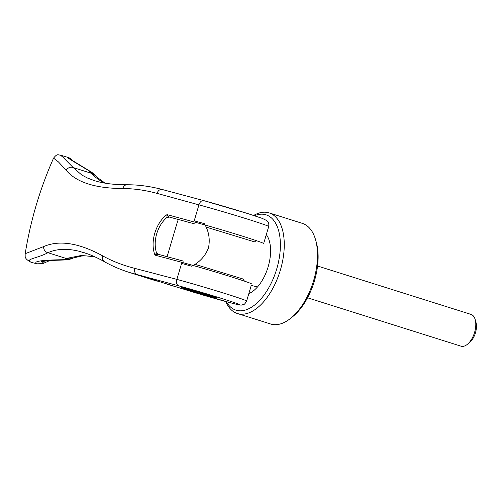 <?xml version="1.0" encoding="UTF-8"?>
<svg xmlns="http://www.w3.org/2000/svg" width="501" height="501" viewBox="0 0 501 501"><rect width="100%" height="100%" fill="white"/><g stroke="black" fill="none" stroke-linecap="round" stroke-linejoin="round"><path stroke-width="0.75" d="M251.258 285.413L257.489 286.96A33.323 17.648 107.5 0 1 248.828 293.636A33.323 17.648 107.5 0 0 268.16 266.757A33.323 17.648 107.5 0 0 266.307 234.612A33.323 17.648 107.5 0 1 270.102 244.382M194.206 220.835A44.426 1.24 -163.5 0 1 204.364 223.653C208.879 231.28 210.245 239.372 208.454 247.932C205.297 256.067 199.73 262.173 191.751 266.238A44.426 1.24 16.5 0 0 181.594 263.42M206.237 294.456A13.884 0.388 16.5 0 1 212.393 296.636A13.884 0.388 16.5 0 1 205.278 294.876A13.884 0.388 16.5 0 1 191.939 290.912A13.884 0.388 16.5 0 1 185.777 288.751A13.884 0.388 16.5 0 1 192.566 290.405A13.884 0.388 16.5 0 1 206.237 294.456M307.539 297.788L460.995 346.172A16.658 8.824 -72.5 0 0 467.345 344.35A16.658 8.824 -72.5 0 0 474.579 332.413A16.658 8.824 -72.5 0 0 475.173 319.532A16.658 8.824 -72.5 0 0 471.015 314.396L317.559 266.012M475.173 319.532L475.95 322.237A13.652 7.233 107.5 0 1 475.468 332.796A13.652 7.233 107.5 0 1 469.537 342.578L467.345 344.35M253.631 215.449A52.755 27.95 107.5 0 1 269.118 212.887L302.36 223.371A52.755 27.95 107.5 0 1 315.53 239.635A52.755 27.95 107.5 0 1 313.657 280.428A52.755 27.95 107.5 0 1 290.755 318.229A52.755 27.95 107.5 0 1 270.634 324.003L237.393 313.52A52.755 27.95 107.5 0 1 225.719 301.521M315.53 239.635L316.25 242.14A49.981 26.478 107.5 0 1 314.471 280.779A49.981 26.478 107.5 0 1 292.772 316.594L290.755 318.229M269.118 212.887A52.755 27.95 107.5 0 1 280.416 269.945A52.755 27.95 107.5 0 1 237.393 313.52M254.458 215.718A49.981 26.478 107.5 0 1 276.74 268.887A49.981 26.478 107.5 0 1 226.339 301.69M194.419 223.834L169.044 216.977L167.622 217.653L167.008 217.353C162.192 221.58 158.754 227.047 156.694 233.76C154.771 240.505 154.703 246.88 156.481 252.886L157.151 252.992L158.003 254.239L183.385 261.09M44.652 260.927L42.228 263.144L40.976 263.695L36.93 263.814C32.584 261.384 41.301 260.019 63.088 259.718L67.886 259.606L72.802 258.24M33.091 262.806L31.488 262.374A602.033 539.702 -73.7 0 0 33.091 262.806A602.033 539.702 -73.7 0 0 36.93 263.814M102.862 255.973A5.555 4.396 119.3 0 0 104.509 261.754C112.274 266.112 120.741 269.732 129.916 272.613L178.682 285.839C176.684 284.869 176.076 282.714 176.859 279.389L181.907 262.355L154.997 255.115C149.843 242.365 155.604 222.92 166.99 214.616L193.887 221.899L198.935 204.871L157.013 193.367C145.158 190.155 133.761 188.545 122.833 188.545C95.152 188.357 76.277 182.276 66.22 170.309L58.46 161.936L53.563 158.141C39.936 188.821 30.455 220.822 25.125 254.151L26.24 253.287L43.625 246.592C59.25 239.791 78.995 242.916 102.862 255.973C112.249 261.184 122.889 265.317 134.794 268.373L176.859 279.383A44.426 1.24 16.5 0 1 226.903 294.1A44.426 1.24 -163.5 0 1 246.63 301.045C243.837 305.867 243.837 304.057 242.014 305.003C240.962 305.071 241.695 305.685 229.953 302.654L183.328 289.058A5.555 2.793 -72.6 0 0 183.416 289.083L167.284 284.205A6.663 1.597 106.1 0 0 167.328 284.224A6.663 1.597 106.1 0 0 167.372 284.23M208.522 295.026A18.324 0.514 -163.5 0 0 184.262 288.012A18.324 0.514 -163.5 0 0 181.525 287.468A18.324 0.514 -163.5 0 0 193.868 291.651A18.324 0.514 -163.5 0 0 213.914 297.356A18.324 0.514 -163.5 0 0 216.657 297.876A18.324 0.514 -163.5 0 0 208.522 295.026M263.983 242.453L268.705 226.527A44.426 1.24 -163.5 0 0 248.978 219.582A44.426 1.24 -163.5 0 0 198.935 204.871A5.555 3.513 -74.8 0 1 203.719 200.619A5.555 3.513 -74.8 0 1 203.844 200.657A38.871 1.083 16.5 0 1 250.895 214.572M31.488 262.374L31.444 262.361C23.998 259.142 37.011 258.566 47.933 252.717C56.438 248.822 66.708 248.308 78.745 251.17L86.823 253.587M94.439 256.65L81.287 255.472L66.201 258.478A13.32 12.325 66.7 0 0 73.578 257.909A13.32 12.325 66.7 0 0 73.584 257.902L72.651 258.303C67.184 260.276 67.403 259.624 64.485 259.975A7.221 4.972 -91.1 0 1 64.472 259.975A7.221 4.972 -91.1 0 1 63.088 259.718L66.201 258.478L47.933 252.717A5.555 5.154 65.9 0 1 43.625 246.592M178.682 285.839A38.871 1.083 16.5 0 1 228.262 300.569A38.871 1.083 16.5 0 1 232.12 303.211A38.871 1.083 16.5 0 1 183.416 289.083M183.247 289.033A5.555 2.793 -72.6 0 0 183.328 289.058L137.136 274.705A5.555 4.052 104.8 0 1 134.794 268.373M156.343 280.948L157.239 281.23A7.221 4.872 107.3 0 0 157.258 281.23L156.481 280.992M94.313 180.61L87.487 178.03L81.807 175.018L73.159 167.553L62.919 157.132L60.37 155.122L67.485 157.258M66.22 170.309A5.555 5.223 -39.6 0 1 73.159 167.553L91.426 173.315L94.858 176.784L100.112 180.585L104.69 183.084M67.529 157.27L68.7 157.671A7.221 7.077 120.4 0 1 72.175 160.414M157.013 193.367A5.555 4.052 -75.2 0 1 162.199 189.491L203.719 200.619A5.555 3.513 -74.8 0 1 203.725 200.625L247.481 213.482L262.342 218.411L266.989 220.69C267.44 221.805 269.256 221.223 268.705 226.527M105.06 183.147L96.342 176.734A13.32 12.487 -40.3 0 0 91.426 173.315L89.366 171.023C70.904 160.088 63.915 155.604 68.399 157.571M90.324 171.423C91.727 172.137 93.418 173.54 95.409 175.651L92.666 173.083L89.366 171.023A7.221 5.054 -58.9 0 1 90.324 171.423A7.221 5.054 -58.9 0 1 90.33 171.423L69.313 158.598M25.125 254.151C25.476 256.337 23.685 258.234 30.642 262.061A5.555 5.411 -66.7 0 0 31.438 262.355M167.008 217.353L166.99 214.616L168.693 216.827L167.008 217.353M157.633 254.164L156.481 252.886L154.997 255.115L158.003 254.239M169.044 216.977L168.693 216.827M157.151 252.992L157.308 253.55M168.06 217.246L167.622 217.653M251.677 284.011A44.426 1.24 -163.5 0 0 244.306 281.092A44.426 1.24 -163.5 0 0 231.95 277.072A44.426 1.24 -163.5 0 0 181.907 262.355M263.658 243.555A44.426 1.24 -163.5 0 0 256.287 240.637A44.426 1.24 -163.5 0 0 243.931 236.616A44.426 1.24 -163.5 0 0 193.887 221.899M206.049 227.066L254.495 241.87L256.287 240.637M244.306 281.092L243.461 279.132L194.927 264.303L243.461 279.132M104.509 261.754L104.509 261.754C97.282 257.702 90.418 254.652 83.917 252.61M122.833 188.545A5.555 4.346 -90.3 0 1 126.928 184.763C138.389 184.719 150.15 186.297 162.205 189.491A5.555 4.052 -75.2 0 1 162.205 189.491A5.555 4.052 -75.2 0 1 162.368 189.541M126.928 184.763L126.928 184.763C113.99 184.794 103.112 183.404 94.288 180.604M212.393 296.636L212.806 296.41M185.777 288.751L185.552 288.338M177.717 220.841L167.253 256.174M84.675 252.855L83.961 252.629M251.37 285.031L246.63 301.045M156.487 280.992L130.304 272.738M41.057 261.478L51.152 260.439L64.472 259.975M72.589 160.671L70.791 158.861M37.719 263.977L42.723 263.639L49.881 260.507M95.409 175.657L96.342 176.734M53.563 158.141C57.596 153.068 57.916 155.185 60.934 155.191M31.651 262.418L31.306 262.317M94.676 256.756L85.627 255.873L81.613 256.017L73.578 257.909M183.347 261.084L157.94 254.22"/></g></svg>
